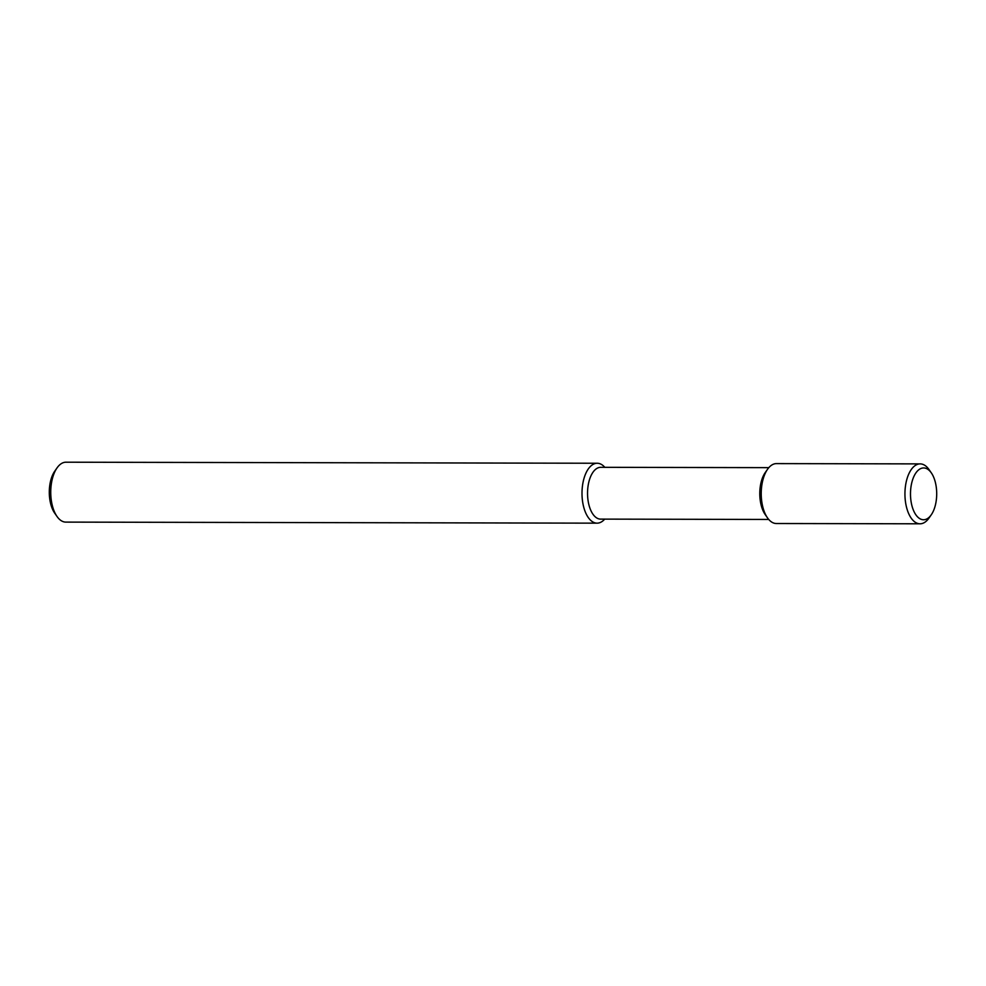 <?xml version="1.0" encoding="UTF-8"?>
<svg xmlns="http://www.w3.org/2000/svg" width="986" height="986" viewBox="0 0 986 986"><rect width="100%" height="100%" fill="white"/><g stroke="black" fill="none" stroke-linecap="round" stroke-linejoin="round"><path stroke-width="1.48" d="M604.714 519.117A29.95 15.16 -89.9 0 1 597.097 523.159L65.84 522.112A29.95 15.16 -89.9 0 1 59.271 519.141A29.95 15.16 -89.9 0 1 56.966 516.393L54.674 513.114A25.895 13.101 -89.9 0 1 54.76 471.16L57.052 467.882A29.95 15.16 -89.9 0 1 65.963 462.2L597.208 463.247A29.95 15.16 -89.9 0 1 603.777 466.23A29.95 15.16 -89.9 0 1 604.812 467.315M56.966 516.393A29.95 15.16 -89.9 0 1 57.052 467.882M597.097 523.159A29.95 15.16 -89.9 0 1 590.528 520.177A29.95 15.16 -89.9 0 1 582.393 486.517A29.95 15.16 -89.9 0 1 597.208 463.247M768.723 519.449L600.597 519.117A25.895 13.101 -89.9 0 1 594.915 516.541A25.895 13.101 -89.9 0 1 587.878 487.429A25.895 13.101 -89.9 0 1 600.696 467.315L768.821 467.647M931.24 514.84L928.948 518.118A29.95 15.16 -89.9 0 1 920.037 523.8L776.327 523.517A29.95 15.16 -89.9 0 1 769.758 520.534A29.95 15.16 -89.9 0 1 767.441 517.798L765.161 514.507A25.895 13.101 -89.9 0 1 765.235 472.565L767.539 469.287A29.95 15.16 -89.9 0 1 776.438 463.605L920.16 463.888A29.95 15.16 -89.9 0 1 926.729 466.859A29.95 15.16 -89.9 0 1 929.034 469.607L931.326 472.886A25.895 13.101 -89.9 0 1 931.24 514.84A25.895 13.101 -89.9 0 1 917.867 517.169A25.895 13.101 -89.9 0 1 911.803 482.598A25.895 13.101 -89.9 0 1 929.317 470.519A25.895 13.101 -89.9 0 1 931.326 472.886M767.441 517.798A29.95 15.16 -89.9 0 1 767.539 469.287M920.037 523.8A29.95 15.16 -89.9 0 1 913.467 520.818A29.95 15.16 -89.9 0 1 905.333 487.146A29.95 15.16 -89.9 0 1 920.16 463.888"/></g></svg>
